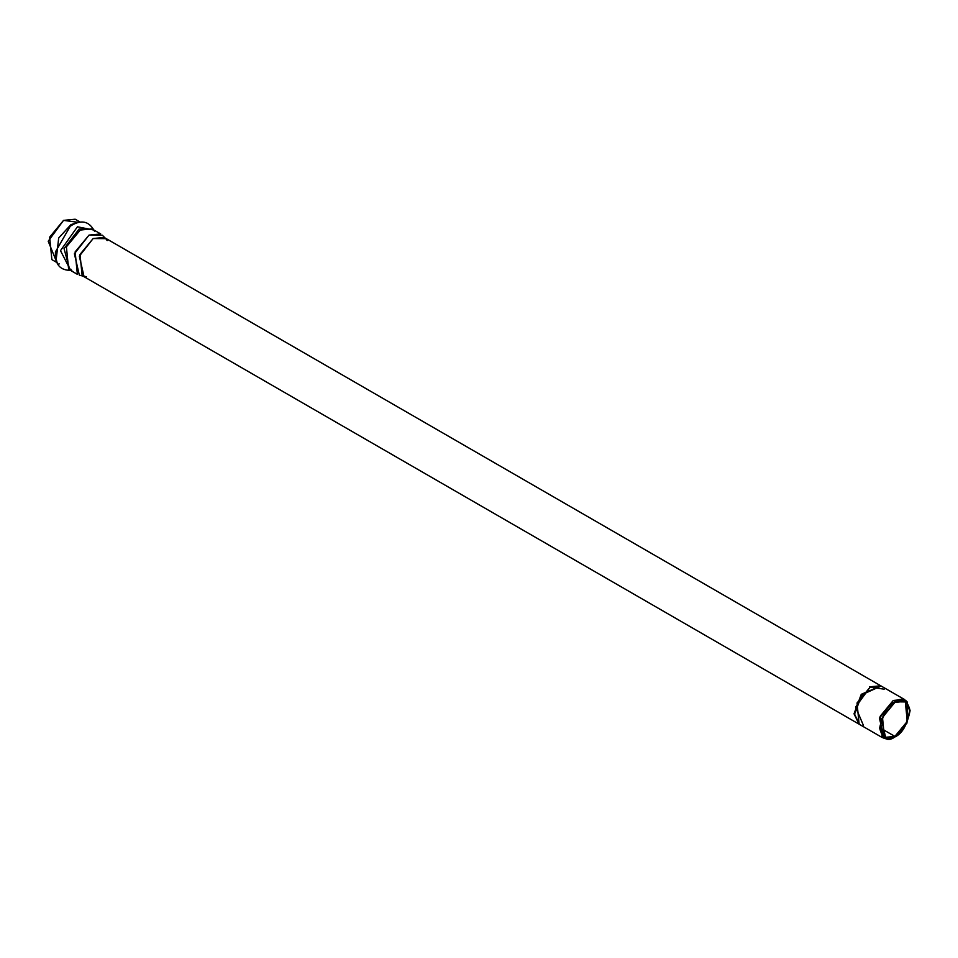 <?xml version="1.0" encoding="UTF-8"?>
<svg xmlns="http://www.w3.org/2000/svg" width="958" height="958" viewBox="0 0 958 958"><rect width="100%" height="100%" fill="white"/><g stroke="black" fill="none" stroke-linecap="round" stroke-linejoin="round"><path stroke-width="1.44" d="M885.048 738.498L882.246 737.54L880.139 716.333L893.263 700.466L904.28 699.376L906.508 701.328M904.28 699.376L881.168 686.036L861.972 694.502L854.56 714.117L861.733 694.813L881.168 686.024L870.151 687.125L857.027 702.98L859.134 724.2L854.56 714.117L859.494 724.416L854.021 713.806L858.991 724.116M880.773 685.808L869.613 686.814M880.63 685.724L104.171 237.44L93.154 238.53L80.029 254.385L82.137 275.605L858.596 723.889M56.127 260.72L48.211 241.224L63.539 220.376L78.269 222.352M68.713 269.342L70.964 269.246M894.88 736.391L907.274 721.41L905.286 701.364L894.88 702.394L882.474 717.374L884.462 737.42L894.88 736.391L880.151 727.888L894.88 736.391C887.91 741.372 883.013 738.546 880.151 727.888C883.013 713.938 887.91 705.447 894.88 702.394C901.837 697.412 906.747 700.238 909.597 710.896C906.747 724.835 901.837 733.337 894.88 736.391M894.88 736.977C902.077 733.816 907.142 725.026 910.1 710.596C907.142 699.591 902.077 696.658 894.88 701.807C887.683 704.968 882.605 713.758 879.648 728.176C882.605 739.193 887.683 742.127 894.88 736.977L885.934 738.786L881.372 719.051L894.88 701.807L907.19 701.951L906.986 723.062L894.88 736.977M907.19 701.951L905.873 700.609L893.263 700.466L879.444 718.117L884.102 738.307L885.934 738.786M86.352 276.634L83.993 276.371L79.334 256.181L93.154 238.53L105.763 238.674L107.176 240.578M105.763 238.674L102.374 235.237L89.034 235.093L74.401 253.774L79.334 275.15L83.993 276.371M68.629 269.294L77.37 274.347L75.143 251.882L89.034 235.093L100.698 233.932L91.956 228.89L80.292 230.052L66.401 246.841L68.629 269.294L66.401 246.841L80.292 230.052L91.956 228.89M93.165 229.585L79.143 229.01L64.042 248.601L69.838 270L64.042 248.601L79.143 229.01L93.165 229.585M94.04 230.088L77.454 226.795L60.486 250.661L70.7 270.503L60.486 250.661L77.454 226.795L94.04 230.088M72.521 224.735L70.269 226.208L55.456 251.858L70.269 226.208C81.011 219.262 89.07 220.915 94.447 231.141M78.113 222.4L70.928 224.639L58.701 237.967L56.079 260.564L58.701 237.967L70.928 224.639L78.113 222.4M80.065 222.028L75.203 219.214L63.539 220.376L49.648 237.165L51.876 259.63L56.738 262.432M863.35 725.23L855.614 707.004L870.151 687.125L884.162 689.173M881.025 685.952L861.194 694.502L854.021 713.806L861.374 694.275L880.905 685.868M882.246 737.54L859.134 724.2M71.814 270.336C60.27 270.791 54.81 264.636 55.456 251.858C56.115 261.247 57.384 265.258 59.264 263.893"/></g></svg>
